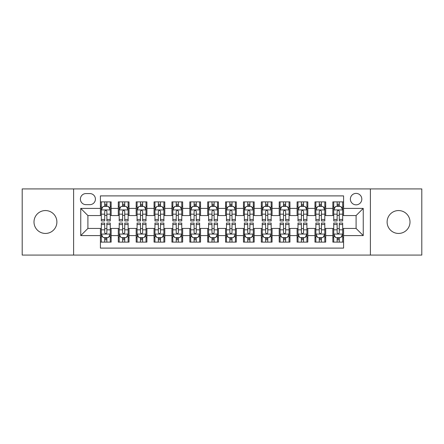 <?xml version="1.0" encoding="UTF-8"?>
<svg xmlns="http://www.w3.org/2000/svg" width="444" height="444" viewBox="0 0 444 444"><rect width="100%" height="100%" fill="white"/><g stroke="black" fill="none" stroke-linecap="round" stroke-linejoin="round"><path stroke-width="0.67" d="M398.557 210.556A11.444 11.444 0 0 0 387.113 222A11.444 11.444 0 0 0 398.557 233.444A11.444 11.444 0 0 0 410.001 222A11.444 11.444 0 0 0 398.557 210.556M45.443 210.556A11.444 11.444 0 0 0 33.999 222A11.444 11.444 0 0 0 45.443 233.444A11.444 11.444 0 0 0 56.888 222A11.444 11.444 0 0 0 45.443 210.556M356.094 193.395A5.722 5.722 0 0 0 350.372 199.117A5.722 5.722 0 0 0 356.094 204.834A5.722 5.722 0 0 0 361.816 199.117A5.722 5.722 0 0 0 356.094 193.395M370.396 255.078L421.8 255.078L421.8 188.922L370.396 188.922L370.396 255.078L73.604 255.078L73.604 188.922L22.2 188.922L22.2 255.078L73.604 255.078M343.578 201.887L332.85 201.887L332.85 208.414L325.702 208.414L325.702 215.562L332.85 215.562L332.85 208.414M325.702 208.414L325.702 201.887L314.974 201.887L314.974 208.414L307.82 208.414L307.82 215.562L314.974 215.562L314.974 208.414M307.82 208.414L307.82 201.887L297.091 201.887L297.091 208.414L289.943 208.414L289.943 215.562L297.091 215.562L297.091 208.414M289.943 208.414L289.943 201.887L279.215 201.887L279.215 208.414L272.061 208.414L272.061 215.562L279.215 215.562L279.215 208.414M272.061 208.414L272.061 201.887L261.333 201.887L261.333 208.414L254.184 208.414L254.184 215.562L261.333 215.562L261.333 208.414M254.184 208.414L254.184 201.887L243.456 201.887L243.456 208.414L236.302 208.414L236.302 215.562L243.456 215.562L243.456 208.414M236.302 208.414L236.302 201.887L225.574 201.887L225.574 208.414L218.426 208.414L218.426 215.562L225.574 215.562L225.574 208.414M218.426 208.414L218.426 201.887L207.698 201.887L207.698 208.414L200.544 208.414L200.544 215.562L207.698 215.562L207.698 208.414M200.544 208.414L200.544 201.887L189.816 201.887L189.816 208.414L182.667 208.414L182.667 215.562L189.816 215.562L189.816 208.414M182.667 208.414L182.667 201.887L171.939 201.887L171.939 208.414L164.785 208.414L164.785 215.562L171.939 215.562L171.939 208.414M164.785 208.414L164.785 201.887L154.057 201.887L154.057 208.414L146.909 208.414L146.909 215.562L154.057 215.562L154.057 208.414M146.909 208.414L146.909 201.887L136.18 201.887L136.18 208.414L129.026 208.414L129.026 215.562L136.18 215.562L136.18 208.414M129.026 208.414L129.026 201.887L118.298 201.887L118.298 215.562L111.15 215.562L111.15 201.887L100.422 201.887M100.422 242.113L111.15 242.113L111.15 228.438L118.298 228.438L118.298 242.113L129.026 242.113L129.026 228.438L136.18 228.438L136.18 235.586L129.026 235.586M136.18 235.586L136.18 242.113L146.909 242.113L146.909 228.438L154.057 228.438L154.057 235.586L146.909 235.586M154.057 235.586L154.057 242.113L164.785 242.113L164.785 228.438L171.939 228.438L171.939 235.586L164.785 235.586M171.939 235.586L171.939 242.113L182.667 242.113L182.667 228.438L189.816 228.438L189.816 235.586L182.667 235.586M189.816 235.586L189.816 242.113L200.544 242.113L200.544 228.438L207.698 228.438L207.698 235.586L200.544 235.586M207.698 235.586L207.698 242.113L218.426 242.113L218.426 228.438L225.574 228.438L225.574 235.586L218.426 235.586M225.574 235.586L225.574 242.113L236.302 242.113L236.302 228.438L243.456 228.438L243.456 235.586L236.302 235.586M243.456 235.586L243.456 242.113L254.184 242.113L254.184 228.438L261.333 228.438L261.333 235.586L254.184 235.586M261.333 235.586L261.333 242.113L272.061 242.113L272.061 228.438L279.215 228.438L279.215 235.586L272.061 235.586M279.215 235.586L279.215 242.113L289.943 242.113L289.943 228.438L297.091 228.438L297.091 235.586L289.943 235.586M297.091 235.586L297.091 242.113L307.82 242.113L307.82 228.438L314.974 228.438L314.974 235.586L307.82 235.586M314.974 235.586L314.974 242.113L325.702 242.113L325.702 228.438L332.85 228.438L332.85 235.586L325.702 235.586M85.942 204.656L89.871 204.656A5.544 5.544 0 0 0 95.416 199.117A5.544 5.544 0 0 0 89.871 193.573L85.942 193.573A5.544 5.544 0 0 0 80.397 199.117A5.544 5.544 0 0 0 85.942 204.656M370.396 188.922L73.604 188.922M343.578 208.414L343.578 195.898L100.422 195.898L100.422 215.562L87.906 215.562L87.906 228.438L100.422 228.438L100.422 248.102L343.578 248.102L343.578 228.438L356.094 228.438L356.094 215.562L343.578 215.562L343.578 208.414L363.248 208.414L363.248 235.586L343.578 235.586M100.422 235.586L80.753 235.586L80.753 208.414L100.422 208.414M332.85 235.586L332.85 242.113L343.578 242.113M100.422 206.355L101.315 206.355M104.712 206.355L106.86 206.355M110.256 206.355L111.15 206.355M100.422 215.384L101.315 215.384M104.712 215.384L106.86 215.384M110.256 215.384L111.15 215.384M100.422 228.616L101.315 228.616M104.712 228.616L106.86 228.616M110.256 228.616L111.15 228.616M100.422 237.645L101.315 237.645M104.712 237.645L106.86 237.645M110.256 237.645L111.15 237.645M118.298 215.384L119.197 215.384M122.594 215.384L124.736 215.384M128.133 215.384L129.026 215.384M118.298 206.355L119.197 206.355M122.594 206.355L124.736 206.355M128.133 206.355L129.026 206.355M118.298 228.616L119.197 228.616M122.594 228.616L124.736 228.616M128.133 228.616L129.026 228.616M118.298 237.645L119.197 237.645M122.594 237.645L124.736 237.645M128.133 237.645L129.026 237.645M136.18 228.616L137.074 228.616M140.471 228.616L142.618 228.616M146.015 228.616L146.909 228.616M136.18 237.645L137.074 237.645M140.471 237.645L142.618 237.645M146.015 237.645L146.909 237.645M136.18 206.355L137.074 206.355M140.471 206.355L142.618 206.355M146.015 206.355L146.909 206.355M136.18 215.384L137.074 215.384M140.471 215.384L142.618 215.384M146.015 215.384L146.909 215.384M154.057 228.616L154.95 228.616M158.353 228.616L160.495 228.616M163.892 228.616L164.785 228.616M154.057 237.645L154.95 237.645M158.353 237.645L160.495 237.645M163.892 237.645L164.785 237.645M154.057 206.355L154.95 206.355M158.353 206.355L160.495 206.355M163.892 206.355L164.785 206.355M154.057 215.384L154.95 215.384M158.353 215.384L160.495 215.384M163.892 215.384L164.785 215.384M171.939 228.616L172.833 228.616M176.229 228.616L178.377 228.616M181.774 228.616L182.667 228.616M171.939 237.645L172.833 237.645M176.229 237.645L178.377 237.645M181.774 237.645L182.667 237.645M171.939 206.355L172.833 206.355M176.229 206.355L178.377 206.355M181.774 206.355L182.667 206.355M171.939 215.384L172.833 215.384M176.229 215.384L178.377 215.384M181.774 215.384L182.667 215.384M189.816 228.616L190.709 228.616M194.106 228.616L196.254 228.616M199.65 228.616L200.544 228.616M189.816 237.645L190.709 237.645M194.106 237.645L196.254 237.645M199.65 237.645L200.544 237.645M189.816 206.355L190.709 206.355M194.106 206.355L196.254 206.355M199.65 206.355L200.544 206.355M189.816 215.384L190.709 215.384M194.106 215.384L196.254 215.384M199.65 215.384L200.544 215.384M207.698 228.616L208.591 228.616M211.988 228.616L214.136 228.616M217.532 228.616L218.426 228.616M207.698 237.645L208.591 237.645M211.988 237.645L214.136 237.645M217.532 237.645L218.426 237.645M207.698 206.355L208.591 206.355M211.988 206.355L214.136 206.355M217.532 206.355L218.426 206.355M207.698 215.384L208.591 215.384M211.988 215.384L214.136 215.384M217.532 215.384L218.426 215.384M225.574 228.616L226.468 228.616M229.864 228.616L232.012 228.616M235.409 228.616L236.302 228.616M225.574 237.645L226.468 237.645M229.864 237.645L232.012 237.645M235.409 237.645L236.302 237.645M225.574 206.355L226.468 206.355M229.864 206.355L232.012 206.355M235.409 206.355L236.302 206.355M225.574 215.384L226.468 215.384M229.864 215.384L232.012 215.384M235.409 215.384L236.302 215.384M243.456 228.616L244.35 228.616M247.746 228.616L249.894 228.616M253.291 228.616L254.184 228.616M243.456 237.645L244.35 237.645M247.746 237.645L249.894 237.645M253.291 237.645L254.184 237.645M243.456 206.355L244.35 206.355M247.746 206.355L249.894 206.355M253.291 206.355L254.184 206.355M243.456 215.384L244.35 215.384M247.746 215.384L249.894 215.384M253.291 215.384L254.184 215.384M261.333 228.616L262.226 228.616M265.623 228.616L267.771 228.616M271.167 228.616L272.061 228.616M261.333 237.645L262.226 237.645M265.623 237.645L267.771 237.645M271.167 237.645L272.061 237.645M261.333 206.355L262.226 206.355M265.623 206.355L267.771 206.355M271.167 206.355L272.061 206.355M261.333 215.384L262.226 215.384M265.623 215.384L267.771 215.384M271.167 215.384L272.061 215.384M279.215 228.616L280.108 228.616M283.505 228.616L285.647 228.616M289.05 228.616L289.943 228.616M279.215 237.645L280.108 237.645M283.505 237.645L285.647 237.645M289.05 237.645L289.943 237.645M279.215 206.355L280.108 206.355M283.505 206.355L285.647 206.355M289.05 206.355L289.943 206.355M279.215 215.384L280.108 215.384M283.505 215.384L285.647 215.384M289.05 215.384L289.943 215.384M297.091 228.616L297.985 228.616M301.382 228.616L303.53 228.616M306.926 228.616L307.82 228.616M297.091 237.645L297.985 237.645M301.382 237.645L303.53 237.645M306.926 237.645L307.82 237.645M297.091 206.355L297.985 206.355M301.382 206.355L303.53 206.355M306.926 206.355L307.82 206.355M297.091 215.384L297.985 215.384M301.382 215.384L303.53 215.384M306.926 215.384L307.82 215.384M314.974 228.616L315.867 228.616M319.264 228.616L321.406 228.616M324.803 228.616L325.702 228.616M314.974 237.645L315.867 237.645M319.264 237.645L321.406 237.645M324.803 237.645L325.702 237.645M314.974 206.355L315.867 206.355M319.264 206.355L321.406 206.355M324.803 206.355L325.702 206.355M314.974 215.384L315.867 215.384M319.264 215.384L321.406 215.384M324.803 215.384L325.702 215.384M332.85 228.616L333.744 228.616M337.14 228.616L339.288 228.616M342.685 228.616L343.578 228.616M332.85 237.645L333.744 237.645M337.14 237.645L339.288 237.645M342.685 237.645L343.578 237.645M332.85 206.355L333.744 206.355M337.14 206.355L339.288 206.355M342.685 206.355L343.578 206.355M332.85 215.384L333.744 215.384M337.14 215.384L339.288 215.384M342.685 215.384L343.578 215.384M87.906 215.562L80.753 208.414M87.906 228.438L80.753 235.586M363.248 208.414L356.094 215.562M363.248 235.586L356.094 228.438M106.86 204.212L104.712 204.212M110.256 219.469L106.86 219.469L106.86 220.929L110.256 220.929L110.256 210.023L108.469 206.443L103.102 206.443L101.315 210.023L101.315 220.929L104.712 220.929L104.712 219.469L101.315 219.469M101.315 210.023L101.315 201.887M110.256 210.023L110.256 201.887M104.712 206.443L104.712 201.887M106.86 201.887L106.86 206.443M106.86 219.469L106.86 211.361C106.144 209.984 105.428 209.984 104.712 211.361L104.712 219.469M104.712 239.788L106.86 239.788M101.315 224.531L104.712 224.531L104.712 223.071L101.315 223.071L101.315 233.977L103.102 237.557L108.469 237.557L110.256 233.977L110.256 223.071L106.86 223.071L106.86 224.531L110.256 224.531M110.256 233.977L110.256 242.113M101.315 233.977L101.315 242.113M106.86 237.557L106.86 242.113M104.712 242.113L104.712 237.557M104.712 224.531L104.712 232.639C105.428 234.016 106.144 234.016 106.86 232.639L106.86 224.531M124.736 204.212L122.594 204.212M128.133 219.469L124.736 219.469L124.736 220.929L128.133 220.929L128.133 210.023L126.346 206.443L120.984 206.443L119.197 210.023L119.197 220.929L122.594 220.929L122.594 219.469L119.197 219.469M119.197 210.023L119.197 201.887M128.133 210.023L128.133 201.887M122.594 206.443L122.594 201.887M124.736 201.887L124.736 206.443M124.736 219.469L124.736 211.361C124.02 209.984 123.31 209.984 122.594 211.361L122.594 219.469M142.618 204.212L140.471 204.212M146.015 219.469L142.618 219.469L142.618 220.929L146.015 220.929L146.015 210.023L144.228 206.443L138.861 206.443L137.074 210.023L137.074 220.929L140.471 220.929L140.471 219.469L137.074 219.469M137.074 210.023L137.074 201.887M146.015 210.023L146.015 201.887M140.471 206.443L140.471 201.887M142.618 201.887L142.618 206.443M142.618 219.469L142.618 211.361C141.902 209.984 141.186 209.984 140.471 211.361L140.471 219.469M160.495 204.212L158.353 204.212M163.892 219.469L160.495 219.469L160.495 220.929L163.892 220.929L163.892 210.023L162.104 206.443L156.743 206.443L154.95 210.023L154.95 220.929L158.353 220.929L158.353 219.469L154.95 219.469M154.95 210.023L154.95 201.887M163.892 210.023L163.892 201.887M158.353 206.443L158.353 201.887M160.495 201.887L160.495 206.443M160.495 219.469L160.495 211.361C159.779 209.984 159.069 209.984 158.353 211.361L158.353 219.469M178.377 204.212L176.229 204.212M181.774 219.469L178.377 219.469L178.377 220.929L181.774 220.929L181.774 210.023L179.987 206.443L174.62 206.443L172.833 210.023L172.833 220.929L176.229 220.929L176.229 219.469L172.833 219.469M172.833 210.023L172.833 201.887M181.774 210.023L181.774 201.887M176.229 206.443L176.229 201.887M178.377 201.887L178.377 206.443M178.377 219.469L178.377 211.361C177.661 209.984 176.945 209.984 176.229 211.361L176.229 219.469M122.594 239.788L124.736 239.788M119.197 224.531L122.594 224.531L122.594 223.071L119.197 223.071L119.197 233.977L120.984 237.557L126.346 237.557L128.133 233.977L128.133 223.071L124.736 223.071L124.736 224.531L128.133 224.531M128.133 233.977L128.133 242.113M119.197 233.977L119.197 242.113M124.736 237.557L124.736 242.113M122.594 242.113L122.594 237.557M122.594 224.531L122.594 232.639C123.304 234.016 124.02 234.016 124.736 232.639L124.736 224.531M140.471 239.788L142.618 239.788M137.074 224.531L140.471 224.531L140.471 223.071L137.074 223.071L137.074 233.977L138.861 237.557L144.228 237.557L146.015 233.977L146.015 223.071L142.618 223.071L142.618 224.531L146.015 224.531M146.015 233.977L146.015 242.113M137.074 233.977L137.074 242.113M142.618 237.557L142.618 242.113M140.471 242.113L140.471 237.557M140.471 224.531L140.471 232.639C141.186 234.016 141.902 234.016 142.618 232.639L142.618 224.531M158.353 239.788L160.495 239.788M154.95 224.531L158.353 224.531L158.353 223.071L154.95 223.071L154.95 233.977L156.743 237.557L162.104 237.557L163.892 233.977L163.892 223.071L160.495 223.071L160.495 224.531L163.892 224.531M163.892 233.977L163.892 242.113M154.95 233.977L154.95 242.113M160.495 237.557L160.495 242.113M158.353 242.113L158.353 237.557M158.353 224.531L158.353 232.639C159.063 234.016 159.779 234.016 160.495 232.639L160.495 224.531M176.229 239.788L178.377 239.788M172.833 224.531L176.229 224.531L176.229 223.071L172.833 223.071L172.833 233.977L174.62 237.557L179.987 237.557L181.774 233.977L181.774 223.071L178.377 223.071L178.377 224.531L181.774 224.531M181.774 233.977L181.774 242.113M172.833 233.977L172.833 242.113M178.377 237.557L178.377 242.113M176.229 242.113L176.229 237.557M176.229 224.531L176.229 232.639C176.945 234.016 177.661 234.016 178.377 232.639L178.377 224.531M196.254 204.212L194.106 204.212M199.65 219.469L196.254 219.469L196.254 220.929L199.65 220.929L199.65 210.023L197.863 206.443L192.502 206.443L190.709 210.023L190.709 220.929L194.106 220.929L194.106 219.469L190.709 219.469M190.709 210.023L190.709 201.887M199.65 210.023L199.65 201.887M194.106 206.443L194.106 201.887M196.254 201.887L196.254 206.443M196.254 219.469L196.254 211.361C195.538 209.984 194.827 209.984 194.106 211.361L194.106 219.469M194.106 239.788L196.254 239.788M190.709 224.531L194.106 224.531L194.106 223.071L190.709 223.071L190.709 233.977L192.502 237.557L197.863 237.557L199.65 233.977L199.65 223.071L196.254 223.071L196.254 224.531L199.65 224.531M199.65 233.977L199.65 242.113M190.709 233.977L190.709 242.113M196.254 237.557L196.254 242.113M194.106 242.113L194.106 237.557M194.106 224.531L194.106 232.639C194.822 234.016 195.538 234.016 196.254 232.639L196.254 224.531M214.136 204.212L211.988 204.212M217.532 219.469L214.136 219.469L214.136 220.929L217.532 220.929L217.532 210.023L215.74 206.443L210.378 206.443L208.591 210.023L208.591 220.929L211.988 220.929L211.988 219.469L208.591 219.469M208.591 210.023L208.591 201.887M217.532 210.023L217.532 201.887M211.988 206.443L211.988 201.887M214.136 201.887L214.136 206.443M214.136 219.469L214.136 211.361C213.42 209.984 212.704 209.984 211.988 211.361L211.988 219.469M211.988 239.788L214.136 239.788M208.591 224.531L211.988 224.531L211.988 223.071L208.591 223.071L208.591 233.977L210.378 237.557L215.74 237.557L217.532 233.977L217.532 223.071L214.136 223.071L214.136 224.531L217.532 224.531M217.532 233.977L217.532 242.113M208.591 233.977L208.591 242.113M214.136 237.557L214.136 242.113M211.988 242.113L211.988 237.557M211.988 224.531L211.988 232.639C212.704 234.016 213.42 234.016 214.136 232.639L214.136 224.531M232.012 204.212L229.864 204.212M235.409 219.469L232.012 219.469L232.012 220.929L235.409 220.929L235.409 210.023L233.622 206.443L228.26 206.443L226.468 210.023L226.468 220.929L229.864 220.929L229.864 219.469L226.468 219.469M226.468 210.023L226.468 201.887M235.409 210.023L235.409 201.887M229.864 206.443L229.864 201.887M232.012 201.887L232.012 206.443M232.012 219.469L232.012 211.361C231.296 209.984 230.58 209.984 229.864 211.361L229.864 219.469M229.864 239.788L232.012 239.788M226.468 224.531L229.864 224.531L229.864 223.071L226.468 223.071L226.468 233.977L228.26 237.557L233.622 237.557L235.409 233.977L235.409 223.071L232.012 223.071L232.012 224.531L235.409 224.531M235.409 233.977L235.409 242.113M226.468 233.977L226.468 242.113M232.012 237.557L232.012 242.113M229.864 242.113L229.864 237.557M229.864 224.531L229.864 232.639C230.58 234.016 231.296 234.016 232.012 232.639L232.012 224.531M249.894 204.212L247.746 204.212M253.291 219.469L249.894 219.469L249.894 220.929L253.291 220.929L253.291 210.023L251.498 206.443L246.137 206.443L244.35 210.023L244.35 220.929L247.746 220.929L247.746 219.469L244.35 219.469M244.35 210.023L244.35 201.887M253.291 210.023L253.291 201.887M247.746 206.443L247.746 201.887M249.894 201.887L249.894 206.443M249.894 219.469L249.894 211.361C249.178 209.984 248.462 209.984 247.746 211.361L247.746 219.469M247.746 239.788L249.894 239.788M244.35 224.531L247.746 224.531L247.746 223.071L244.35 223.071L244.35 233.977L246.137 237.557L251.498 237.557L253.291 233.977L253.291 223.071L249.894 223.071L249.894 224.531L253.291 224.531M253.291 233.977L253.291 242.113M244.35 233.977L244.35 242.113M249.894 237.557L249.894 242.113M247.746 242.113L247.746 237.557M247.746 224.531L247.746 232.639C248.462 234.016 249.173 234.016 249.894 232.639L249.894 224.531M267.771 204.212L265.623 204.212M271.167 219.469L267.771 219.469L267.771 220.929L271.167 220.929L271.167 210.023L269.38 206.443L264.014 206.443L262.226 210.023L262.226 220.929L265.623 220.929L265.623 219.469L262.226 219.469M262.226 210.023L262.226 201.887M271.167 210.023L271.167 201.887M265.623 206.443L265.623 201.887M267.771 201.887L267.771 206.443M267.771 219.469L267.771 211.361C267.055 209.984 266.339 209.984 265.623 211.361L265.623 219.469M265.623 239.788L267.771 239.788M262.226 224.531L265.623 224.531L265.623 223.071L262.226 223.071L262.226 233.977L264.014 237.557L269.38 237.557L271.167 233.977L271.167 223.071L267.771 223.071L267.771 224.531L271.167 224.531M271.167 233.977L271.167 242.113M262.226 233.977L262.226 242.113M267.771 237.557L267.771 242.113M265.623 242.113L265.623 237.557M265.623 224.531L265.623 232.639C266.339 234.016 267.055 234.016 267.771 232.639L267.771 224.531M285.647 204.212L283.505 204.212M289.05 219.469L285.647 219.469L285.647 220.929L289.05 220.929L289.05 210.023L287.257 206.443L281.896 206.443L280.108 210.023L280.108 220.929L283.505 220.929L283.505 219.469L280.108 219.469M280.108 210.023L280.108 201.887M289.05 210.023L289.05 201.887M283.505 206.443L283.505 201.887M285.647 201.887L285.647 206.443M285.647 219.469L285.647 211.361C284.937 209.984 284.221 209.984 283.505 211.361L283.505 219.469M283.505 239.788L285.647 239.788M280.108 224.531L283.505 224.531L283.505 223.071L280.108 223.071L280.108 233.977L281.896 237.557L287.257 237.557L289.05 233.977L289.05 223.071L285.647 223.071L285.647 224.531L289.05 224.531M289.05 233.977L289.05 242.113M280.108 233.977L280.108 242.113M285.647 237.557L285.647 242.113M283.505 242.113L283.505 237.557M283.505 224.531L283.505 232.639C284.221 234.016 284.931 234.016 285.647 232.639L285.647 224.531M303.53 204.212L301.382 204.212M306.926 219.469L303.53 219.469L303.53 220.929L306.926 220.929L306.926 210.023L305.139 206.443L299.772 206.443L297.985 210.023L297.985 220.929L301.382 220.929L301.382 219.469L297.985 219.469M297.985 210.023L297.985 201.887M306.926 210.023L306.926 201.887M301.382 206.443L301.382 201.887M303.53 201.887L303.53 206.443M303.53 219.469L303.53 211.361C302.814 209.984 302.098 209.984 301.382 211.361L301.382 219.469M301.382 239.788L303.53 239.788M297.985 224.531L301.382 224.531L301.382 223.071L297.985 223.071L297.985 233.977L299.772 237.557L305.139 237.557L306.926 233.977L306.926 223.071L303.53 223.071L303.53 224.531L306.926 224.531M306.926 233.977L306.926 242.113M297.985 233.977L297.985 242.113M303.53 237.557L303.53 242.113M301.382 242.113L301.382 237.557M301.382 224.531L301.382 232.639C302.098 234.016 302.814 234.016 303.53 232.639L303.53 224.531M321.406 204.212L319.264 204.212M324.803 219.469L321.406 219.469L321.406 220.929L324.803 220.929L324.803 210.023L323.016 206.443L317.654 206.443L315.867 210.023L315.867 220.929L319.264 220.929L319.264 219.469L315.867 219.469M315.867 210.023L315.867 201.887M324.803 210.023L324.803 201.887M319.264 206.443L319.264 201.887M321.406 201.887L321.406 206.443M321.406 219.469L321.406 211.361C320.696 209.984 319.98 209.984 319.264 211.361L319.264 219.469M319.264 239.788L321.406 239.788M315.867 224.531L319.264 224.531L319.264 223.071L315.867 223.071L315.867 233.977L317.654 237.557L323.016 237.557L324.803 233.977L324.803 223.071L321.406 223.071L321.406 224.531L324.803 224.531M324.803 233.977L324.803 242.113M315.867 233.977L315.867 242.113M321.406 237.557L321.406 242.113M319.264 242.113L319.264 237.557M319.264 224.531L319.264 232.639C319.98 234.016 320.69 234.016 321.406 232.639L321.406 224.531M339.288 204.212L337.14 204.212M342.685 219.469L339.288 219.469L339.288 220.929L342.685 220.929L342.685 210.023L340.898 206.443L335.531 206.443L333.744 210.023L333.744 220.929L337.14 220.929L337.14 219.469L333.744 219.469M333.744 210.023L333.744 201.887M342.685 210.023L342.685 201.887M337.14 206.443L337.14 201.887M339.288 201.887L339.288 206.443M339.288 219.469L339.288 211.361C338.572 209.984 337.856 209.984 337.14 211.361L337.14 219.469M337.14 239.788L339.288 239.788M333.744 224.531L337.14 224.531L337.14 223.071L333.744 223.071L333.744 233.977L335.531 237.557L340.898 237.557L342.685 233.977L342.685 223.071L339.288 223.071L339.288 224.531L342.685 224.531M342.685 233.977L342.685 242.113M333.744 233.977L333.744 242.113M339.288 237.557L339.288 242.113M337.14 242.113L337.14 237.557M337.14 224.531L337.14 232.639C337.856 234.016 338.572 234.016 339.288 232.639L339.288 224.531M118.298 235.586L111.15 235.586M118.298 208.414L111.15 208.414M110.212 209.934L101.36 209.934M101.315 207.431L102.614 207.431M108.958 207.431L110.256 207.431M104.712 214.163L101.315 214.163M110.256 214.163L106.86 214.163M106.86 205.35L104.712 205.35M101.36 234.066L110.212 234.066M110.256 236.569L108.958 236.569M102.614 236.569L101.315 236.569M106.86 229.837L110.256 229.837M101.315 229.837L104.712 229.837M104.712 238.65L106.86 238.65M128.088 209.934L119.242 209.934M119.197 207.431L120.491 207.431M126.84 207.431L128.133 207.431M122.594 214.163L119.197 214.163M128.133 214.163L124.736 214.163M124.736 205.35L122.594 205.35M145.971 209.934L137.118 209.934M137.074 207.431L138.373 207.431M144.716 207.431L146.015 207.431M140.471 214.163L137.074 214.163M146.015 214.163L142.618 214.163M142.618 205.35L140.471 205.35M163.847 209.934L155 209.934M154.95 207.431L156.249 207.431M162.598 207.431L163.892 207.431M158.353 214.163L154.95 214.163M163.892 214.163L160.495 214.163M160.495 205.35L158.353 205.35M181.729 209.934L172.877 209.934M172.833 207.431L174.126 207.431M180.475 207.431L181.774 207.431M176.229 214.163L172.833 214.163M181.774 214.163L178.377 214.163M178.377 205.35L176.229 205.35M119.242 234.066L128.088 234.066M128.133 236.569L126.84 236.569M120.491 236.569L119.197 236.569M124.736 229.837L128.133 229.837M119.197 229.837L122.594 229.837M122.594 238.65L124.736 238.65M137.118 234.066L145.971 234.066M146.015 236.569L144.716 236.569M138.373 236.569L137.074 236.569M142.618 229.837L146.015 229.837M137.074 229.837L140.471 229.837M140.471 238.65L142.618 238.65M155 234.066L163.847 234.066M163.892 236.569L162.598 236.569M156.249 236.569L154.95 236.569M160.495 229.837L163.892 229.837M154.95 229.837L158.353 229.837M158.353 238.65L160.495 238.65M172.877 234.066L181.729 234.066M181.774 236.569L180.475 236.569M174.126 236.569L172.833 236.569M178.377 229.837L181.774 229.837M172.833 229.837L176.229 229.837M176.229 238.65L178.377 238.65M199.606 209.934L190.754 209.934M190.709 207.431L192.008 207.431M198.357 207.431L199.65 207.431M194.106 214.163L190.709 214.163M199.65 214.163L196.254 214.163M196.254 205.35L194.106 205.35M190.754 234.066L199.606 234.066M199.65 236.569L198.357 236.569M192.008 236.569L190.709 236.569M196.254 229.837L199.65 229.837M190.709 229.837L194.106 229.837M194.106 238.65L196.254 238.65M217.488 209.934L208.636 209.934M208.591 207.431L209.884 207.431M216.234 207.431L217.532 207.431M211.988 214.163L208.591 214.163M217.532 214.163L214.136 214.163M214.136 205.35L211.988 205.35M208.636 234.066L217.488 234.066M217.532 236.569L216.234 236.569M209.884 236.569L208.591 236.569M214.136 229.837L217.532 229.837M208.591 229.837L211.988 229.837M211.988 238.65L214.136 238.65M235.364 209.934L226.512 209.934M226.468 207.431L227.766 207.431M234.116 207.431L235.409 207.431M229.864 214.163L226.468 214.163M235.409 214.163L232.012 214.163M232.012 205.35L229.864 205.35M226.512 234.066L235.364 234.066M235.409 236.569L234.116 236.569M227.766 236.569L226.468 236.569M232.012 229.837L235.409 229.837M226.468 229.837L229.864 229.837M229.864 238.65L232.012 238.65M253.247 209.934L244.394 209.934M244.35 207.431L245.643 207.431M251.992 207.431L253.291 207.431M247.746 214.163L244.35 214.163M253.291 214.163L249.894 214.163M249.894 205.35L247.746 205.35M244.394 234.066L253.247 234.066M253.291 236.569L251.992 236.569M245.643 236.569L244.35 236.569M249.894 229.837L253.291 229.837M244.35 229.837L247.746 229.837M247.746 238.65L249.894 238.65M271.123 209.934L262.271 209.934M262.226 207.431L263.525 207.431M269.874 207.431L271.167 207.431M265.623 214.163L262.226 214.163M271.167 214.163L267.771 214.163M267.771 205.35L265.623 205.35M262.271 234.066L271.123 234.066M271.167 236.569L269.874 236.569M263.525 236.569L262.226 236.569M267.771 229.837L271.167 229.837M262.226 229.837L265.623 229.837M265.623 238.65L267.771 238.65M289 209.934L280.153 209.934M280.108 207.431L281.402 207.431M287.751 207.431L289.05 207.431M283.505 214.163L280.108 214.163M289.05 214.163L285.647 214.163M285.647 205.35L283.505 205.35M280.153 234.066L289 234.066M289.05 236.569L287.751 236.569M281.402 236.569L280.108 236.569M285.647 229.837L289.05 229.837M280.108 229.837L283.505 229.837M283.505 238.65L285.647 238.65M306.882 209.934L298.029 209.934M297.985 207.431L299.284 207.431M305.627 207.431L306.926 207.431M301.382 214.163L297.985 214.163M306.926 214.163L303.53 214.163M303.53 205.35L301.382 205.35M298.029 234.066L306.882 234.066M306.926 236.569L305.627 236.569M299.284 236.569L297.985 236.569M303.53 229.837L306.926 229.837M297.985 229.837L301.382 229.837M301.382 238.65L303.53 238.65M324.758 209.934L315.912 209.934M315.867 207.431L317.16 207.431M323.51 207.431L324.803 207.431M319.264 214.163L315.867 214.163M324.803 214.163L321.406 214.163M321.406 205.35L319.264 205.35M315.912 234.066L324.758 234.066M324.803 236.569L323.51 236.569M317.16 236.569L315.867 236.569M321.406 229.837L324.803 229.837M315.867 229.837L319.264 229.837M319.264 238.65L321.406 238.65M342.64 209.934L333.788 209.934M333.744 207.431L335.042 207.431M341.386 207.431L342.685 207.431M337.14 214.163L333.744 214.163M342.685 214.163L339.288 214.163M339.288 205.35L337.14 205.35M333.788 234.066L342.64 234.066M342.685 236.569L341.386 236.569M335.042 236.569L333.744 236.569M339.288 229.837L342.685 229.837M333.744 229.837L337.14 229.837M337.14 238.65L339.288 238.65"/></g></svg>
